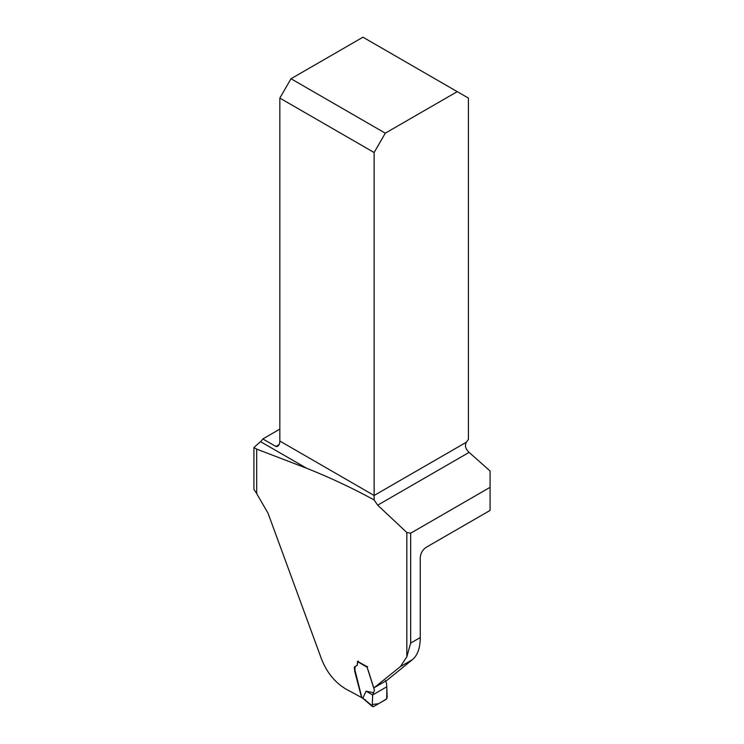 <?xml version="1.0" encoding="UTF-8"?>
<svg xmlns="http://www.w3.org/2000/svg" width="744" height="744" viewBox="0 0 744 744"><rect width="100%" height="100%" fill="white"/><g stroke="black" fill="none" stroke-linecap="round" stroke-linejoin="round"><path stroke-width="1.12" d="M256.689 493.625A53.708 31.006 60 0 0 253.918 489.45L253.918 447.507L256.689 449.106L256.689 493.625L267.998 513.118L321.501 658.998C326.932 672.827 335.395 683.039 346.899 689.623A796.936 460.108 180 0 1 361.612 697.565L354.749 671.46L354.293 667.173L357.306 665.173L357.52 661.304L367.136 666.708M256.689 449.106L306.593 468.236L260.53 441.638L253.918 447.507M260.53 441.638A8.426 4.864 120 0 0 262.809 438.96L279.837 429.121M306.593 468.236C330.243 477.676 352.749 488.25 374.13 499.968L377.692 505.167L406.829 532.518L410.66 533.197L490.082 487.339L490.082 510.421L426.256 547.268C422.629 549.76 420.62 553.211 420.258 557.609L420.258 637.552C420.221 647.866 417.635 655.222 412.502 659.603L386.927 680.323L374.232 687.661L400.467 666.55L406.829 656.831L410.66 643.086L410.66 533.197M368.085 669.981L373.553 687.177L374.232 687.661M490.082 487.339L490.082 470.989L469.111 452.389A8.426 4.864 60 0 1 466.423 449.032C465.149 446.744 465.149 444.466 466.423 442.196A8.426 4.864 -60 0 1 468.413 439.509L468.413 98.087L457.244 91.642L385.299 133.176L291.006 78.743L362.96 37.2L457.244 91.642M262.809 438.96L276.238 446.623L277.726 446.279L279.186 444.549A8.426 4.864 120 0 0 279.837 441.043L374.13 495.476L374.13 499.968M466.423 442.196L374.13 495.476L374.13 152.52L279.837 98.087L279.837 441.043M279.837 98.087L291.006 78.743M385.299 133.176L374.13 152.52M367.573 666.577L367.22 667.656L374.474 690.265L372.66 694.961L386.768 686.814L386.536 683.262L385.401 680.528M373.414 692.664L366.02 691.167L372.66 694.961L372.298 704.531L378.622 703.685L386.713 698.839L386.861 689.502M367.108 667.266L357.864 661.797L357.074 665.508M355.279 666.215L354.851 669.712L361.724 697.212L372.26 705.898L372.66 694.961L386.768 686.814L386.861 689.279L386.768 686.814M366.02 691.167L363.007 697.919M373.451 706.67L372.26 705.898L373.451 706.67L386.183 699.323L387.178 697.286L386.861 689.288M362.3 698.077L361.724 697.212M357.864 661.797L358.338 661.109M365.843 700.56L365.583 699.825M363.342 698.7L362.998 697.974M406.829 656.831L406.829 532.518M469.111 452.389L377.692 505.167M275.838 446.484L279.186 444.549M410.66 643.086L420.258 637.552M412.502 659.603L400.467 666.55M372.474 706.595L363.286 698.672M363.314 698.69L362.235 698.039"/></g></svg>
